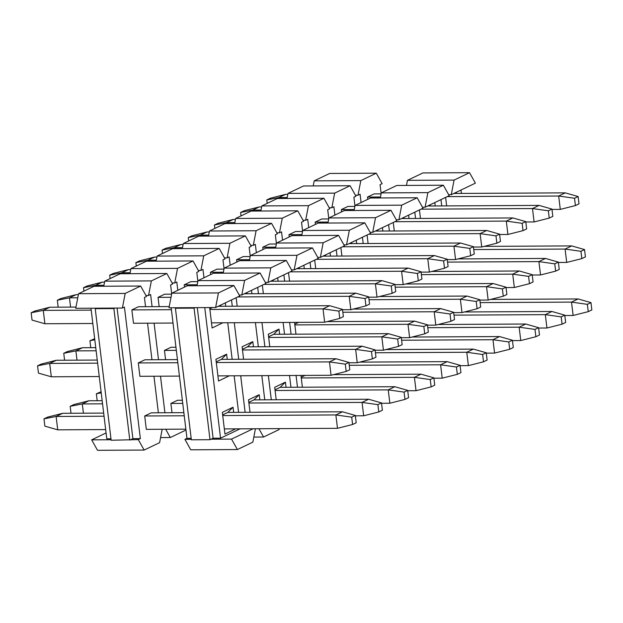 <?xml version="1.0" encoding="UTF-8"?>
<svg xmlns="http://www.w3.org/2000/svg" width="623" height="623" viewBox="0 0 623 623"><rect width="100%" height="100%" fill="white"/><g stroke="black" fill="none" stroke-linecap="round" stroke-linejoin="round"><path stroke-width="0.93" d="M313.221 185.934L314.202 180.849L329.66 173.451L376.284 173.194L360.826 180.6L314.202 180.849M125.184 293.441L122.373 308.042L96.261 308.183L75.741 308.292L78.56 293.69L94.018 286.292L140.642 286.035L125.184 293.441L78.56 293.69M110.972 438.779L106.782 438.802L90.981 308.214M183.863 412.652L151.303 412.831L144.7 415.985L146.319 429.348L185.864 429.138M122.373 308.042L124.429 307.053L140.354 438.615L138.29 439.604L144.139 450.063L159.597 442.657L162.175 429.263M158.382 412.792L153.959 376.23M151.965 359.744L147.542 323.189M145.548 306.703L144.427 297.475L146.491 296.493L140.642 286.035M179.44 376.097L139.902 376.308L138.283 362.944L144.879 359.783L177.446 359.611M173.023 323.049L133.486 323.267L131.866 309.904L138.462 306.742L169.23 306.578M114.912 308.081L113.877 308.572L95.226 308.681L111.151 440.243L138.29 439.604M140.354 438.615L132.894 438.654L117.093 308.074M130.83 439.643L132.894 438.654M111.089 439.752L91.667 439.854L97.515 450.312L144.139 450.063M106.074 432.954L91.667 439.854M145.946 295.52L148.554 295.504L151.366 280.903L104.742 281.152L103.761 286.237M182.368 400.262L177.485 400.293L170.881 403.447L172.003 412.714M165.695 429.247L170.32 437.525L185.779 430.119L185.903 429.481M171.683 293.822L170.609 284.937L172.672 283.956L166.824 273.497L151.366 280.903M148.554 295.504L150.61 294.515L152.082 306.672M154.083 323.158L158.507 359.712M160.5 376.199L164.924 412.753M165.586 359.673L164.464 350.406L171.06 347.245L175.951 347.221M159.169 306.633L158.047 297.366L164.643 294.204L171.621 294.165M160.578 437.572L170.32 437.525M104.742 281.152L120.2 273.754L166.824 273.497M172.127 282.982L174.736 282.967L177.547 268.365L130.923 268.614L129.942 273.699M197.873 281.285L196.798 272.399L198.854 271.418L193.005 260.959L177.547 268.365M174.736 282.967L176.8 281.978L177.804 290.31M184.509 287.102L184.229 284.828L190.825 281.666L197.803 281.627M130.923 268.614L146.382 261.216L193.005 260.959M198.309 270.444L200.918 270.429L203.729 255.827L157.105 256.076L156.124 261.162M224.054 268.747L222.979 259.861L225.035 258.88L219.195 248.421L203.729 255.827M200.918 270.429L202.981 269.44L203.986 277.772M210.691 274.564L210.41 272.29L217.006 269.128L223.984 269.089M157.105 256.076L172.563 248.678L219.195 248.421M224.498 257.906L227.099 257.891L229.918 243.289L183.287 243.538L182.313 248.624M250.236 256.209L249.161 247.323L251.225 246.342L245.376 235.883L229.918 243.289M227.099 257.891L229.163 256.902L230.167 265.234M236.872 262.026L236.592 259.752L243.188 256.59L250.166 256.551M183.287 243.538L198.745 236.14L245.376 235.883M250.68 245.369L253.281 245.353L256.1 230.751L209.468 231.001L208.495 236.086M276.417 243.671L275.343 234.785L277.406 233.804L271.558 223.346L256.1 230.751M253.281 245.353L255.344 244.364L256.357 252.697M263.054 249.488L262.774 247.214L269.377 244.052L276.347 244.014M209.468 231.001L224.934 223.602L271.558 223.346M276.861 232.831L279.462 232.815L282.281 218.214L235.658 218.463L234.676 223.548M302.599 231.133L301.524 222.247L303.588 221.266L297.739 210.808L282.281 218.214M279.462 232.815L281.526 231.826L282.538 240.159M289.236 236.95L288.963 234.676L295.559 231.515L302.537 231.476M235.658 218.463L251.116 211.065L297.739 210.808M303.043 220.293L305.644 220.277L308.463 205.676L261.839 205.925L260.858 211.01M328.78 218.595L327.706 209.71L329.769 208.728L323.921 198.27L308.463 205.676M305.644 220.277L307.707 219.288L308.72 227.621M315.417 224.412L315.145 222.138L321.741 218.977L328.718 218.938M261.839 205.925L277.297 198.527L323.921 198.27M329.224 207.755L331.833 207.739L334.644 193.138L288.021 193.387L287.039 198.472M354.962 206.057L353.887 197.172L355.951 196.19L350.103 185.732L334.644 193.138M331.833 207.739L333.889 206.75L334.901 215.083M341.599 211.875L341.326 209.601L347.922 206.439L354.9 206.4M288.021 193.387L303.479 185.989L350.103 185.732M355.406 195.217L358.015 195.201L360.826 180.6M381.144 193.519L380.069 184.634L382.133 183.653L376.284 173.194M358.015 195.201L360.071 194.212L361.083 202.545M367.78 199.337L367.508 197.063L374.104 193.901L381.081 193.862M95.226 308.681L96.261 308.183M129.802 440.134L113.877 308.572M591.85 309.927L590.962 302.614L587.357 304.343L588.244 311.656L591.85 309.927M588.244 311.656L573.129 315.472L564.827 315.518M490.613 299.422L578.105 298.947L590.962 302.614M578.105 298.947L571.509 302.108L587.357 304.343M480.162 302.607L571.509 302.108L573.129 315.472M565.668 322.465L564.781 315.152L561.175 316.881L562.063 324.194L565.668 322.465M562.063 324.194L546.947 328.01L538.646 328.056M464.431 311.959L551.923 311.484L564.781 315.152M551.923 311.484L545.327 314.646L561.175 316.881M453.98 315.145L545.327 314.646L546.947 328.01M539.487 335.003L538.599 327.69L534.993 329.419L535.873 336.731L539.487 335.003M535.873 336.731L520.758 340.547L512.464 340.594M438.249 324.497L525.742 324.022L538.599 327.69M525.742 324.022L519.146 327.184L534.993 329.419M427.799 327.682L519.146 327.184L520.758 340.547M513.305 347.541L512.418 340.228L508.812 341.957L509.692 349.269L513.305 347.541M509.692 349.269L494.576 353.085L486.283 353.132M412.068 337.035L499.56 336.56L512.418 340.228M499.56 336.56L492.964 339.722L508.812 341.957M401.617 340.22L492.964 339.722L494.576 353.085M487.124 360.078L486.236 352.766L482.63 354.495L483.51 361.807L487.124 360.078M483.51 361.807L468.395 365.623L460.093 365.67M385.886 349.573L473.379 349.098L486.236 352.766M473.379 349.098L466.775 352.26L482.63 354.495M375.435 352.758L466.775 352.26L468.395 365.623M460.934 372.616L460.054 365.304L456.449 367.033L457.329 374.345L460.934 372.616M457.329 374.345L442.213 378.161L433.912 378.208M359.697 362.111L447.197 361.636L460.054 365.304M447.197 361.636L440.593 364.798L456.449 367.033M349.254 365.296L440.593 364.798L442.213 378.161M434.753 385.154L433.873 377.842L430.259 379.571L431.147 386.883L434.753 385.154M431.147 386.883L416.032 390.699L407.73 390.746M333.515 374.649L421.008 374.174L433.873 377.842M421.008 374.174L414.412 377.336L430.259 379.571M301.267 377.951L414.412 377.336L416.032 390.699M408.571 397.692L407.691 390.38L404.078 392.108L404.966 399.421L408.571 397.692M404.966 399.421L389.85 403.237L381.549 403.283M97.196 400.729L96.355 393.783L101.09 391.766M276.207 399.756L274.696 387.288L285.42 382.156L280.132 387.335L394.826 386.712L407.691 390.38M394.826 386.712L388.23 389.873L404.078 392.108M275.086 390.489L388.23 389.873L389.85 403.237M101.222 392.825L96.355 393.783M382.39 410.23L381.502 402.917L377.896 404.646L378.784 411.959L382.39 410.23M378.784 411.959L363.668 415.775L355.367 415.821M71.014 413.267L70.173 406.321L73.779 404.592L88.894 400.768L102.172 400.698M250.025 412.294L248.515 399.826L259.23 394.694L253.95 399.873L368.645 399.25L381.502 402.917M368.645 399.25L362.049 402.411L377.896 404.646M248.904 403.026L362.049 402.411L363.668 415.775M182.741 403.385L170.881 403.447M102.546 403.821L82.298 403.93L83.42 413.197M88.894 400.768L82.298 403.93L70.173 406.321M356.208 422.768L355.32 415.455L351.715 417.184L352.602 424.497L356.208 422.768M352.602 424.497L337.487 428.313L224.335 428.928M105.669 429.574L57.729 429.831L44.872 426.163L43.984 418.858L47.597 417.13L62.713 413.306L103.667 413.088M235.673 428.865L224.958 434.083L222.333 412.364L233.049 407.232L227.769 412.41L342.463 411.787L355.32 415.455M342.463 411.787L335.867 414.949L351.715 417.184M222.715 415.564L335.867 414.949L337.487 428.313M184.244 415.775L144.7 415.985M104.049 416.211L56.117 416.468L57.729 429.831M62.713 413.306L56.117 416.468L43.984 418.858M585.433 256.878L584.545 249.574L580.94 251.303L581.82 258.607L585.433 256.878M581.82 258.607L566.704 262.431L558.41 262.478M484.196 246.381L571.688 245.906L584.545 249.574M571.688 245.906L565.092 249.068L580.94 251.303M473.745 249.558L565.092 249.068L566.704 262.431M559.252 269.416L558.364 262.112L554.758 263.841L555.638 271.145L559.252 269.416M555.638 271.145L540.523 274.969L532.229 275.016M458.014 258.919L545.507 258.444L558.364 262.112M545.507 258.444L538.911 261.605L554.758 263.841M447.563 262.096L538.911 261.605L540.523 274.969M533.07 281.954L532.182 274.65L528.577 276.378L529.457 283.683L533.07 281.954M529.457 283.683L514.341 287.507L506.04 287.553M431.832 271.457L519.325 270.982L532.182 274.65M519.325 270.982L512.721 274.143L528.577 276.378M421.382 274.634L512.721 274.143L514.341 287.507M506.881 294.492L506.001 287.187L502.395 288.916L503.275 296.221L506.881 294.492M503.275 296.221L488.159 300.045L479.858 300.091M405.643 283.995L493.143 283.52L506.001 287.187M493.143 283.52L486.54 286.681L502.395 288.916M395.2 287.172L486.54 286.681L488.159 300.045M480.699 307.03L479.819 299.725L476.206 301.454L477.093 308.759L480.699 307.03M477.093 308.759L461.978 312.582L453.676 312.629M379.462 296.532L466.954 296.057L479.819 299.725M466.954 296.057L460.358 299.219L476.206 301.454M369.018 299.71L460.358 299.219L461.978 312.582M454.517 319.568L453.637 312.263L450.024 313.992L450.912 321.297L454.517 319.568M450.912 321.297L435.796 325.12L427.495 325.167M353.28 309.07L440.773 308.595L453.637 312.263M440.773 308.595L434.176 311.757L450.024 313.992M342.837 312.248L434.176 311.757L435.796 325.12M428.336 332.106L427.448 324.801L423.842 326.53L424.73 333.835L428.336 332.106M424.73 333.835L409.615 337.658L401.313 337.705M327.098 321.608L414.591 321.133L427.448 324.801M414.591 321.133L407.995 324.295L423.842 326.53M294.85 324.91L407.995 324.295L409.615 337.658M402.154 344.644L401.267 337.339L397.661 339.068L398.549 346.372L402.154 344.644M398.549 346.372L383.433 350.196L375.132 350.243M90.771 347.681L89.93 340.742L94.673 338.725M269.782 346.707L268.279 334.24L278.995 329.108L273.715 334.294L388.409 333.671L401.267 337.339M388.409 333.671L381.813 336.833L397.661 339.068M268.661 337.448L381.813 336.833L383.433 350.196M94.797 339.776L89.93 340.742M375.973 357.181L375.085 349.877L371.479 351.606L372.359 358.91L375.973 357.181M372.359 358.91L357.244 362.734L348.95 362.781M64.59 360.219L63.748 353.28L67.362 351.551L82.477 347.727L95.755 347.657M243.601 359.245L242.098 346.777L252.813 341.645L247.526 346.832L362.228 346.209L375.085 349.877M362.228 346.209L355.632 349.371L371.479 351.606M242.479 349.986L355.632 349.371L357.244 362.734M176.325 350.344L164.464 350.406M96.129 350.78L75.881 350.889L77.003 360.156M82.477 347.727L75.881 350.889L63.748 353.28M349.791 369.719L348.903 362.415L345.298 364.144L346.178 371.448L349.791 369.719M346.178 371.448L331.062 375.272L217.918 375.887M99.244 376.533L51.312 376.79L38.455 373.122L37.567 365.818L41.18 364.089L56.296 360.265L97.25 360.047M229.248 375.825L218.541 381.035L215.908 359.315L226.632 354.183L221.344 359.37L336.046 358.747L348.903 362.415M336.046 358.747L329.45 361.908L345.298 364.144M216.298 362.524L329.45 361.908L331.062 375.272M177.828 362.726L138.283 362.944M97.632 363.162L49.692 363.427L51.312 376.79M56.296 360.265L49.692 363.427L37.567 365.818M579.016 203.838L578.128 196.533L574.523 198.254L575.403 205.567L579.016 203.838M575.403 205.567L560.287 209.39L551.986 209.429M267.205 203.355L266.792 199.928L270.398 198.2L285.513 194.384L287.834 194.368M453.824 193.465L565.271 192.865L578.128 196.533M565.271 192.865L558.667 196.019L574.523 198.254M447.228 196.627L558.667 196.019L560.287 209.39M380.482 196.993L367.508 197.063M287.226 197.499L278.917 197.546L279.034 198.511M285.513 194.384L278.917 197.546L266.792 199.928M552.827 216.376L551.947 209.071L548.341 210.792L549.221 218.105L552.827 216.376M549.221 218.105L534.106 221.928L525.804 221.967M241.023 215.893L240.61 212.466L244.216 210.738L259.332 206.922L261.644 206.906M427.643 206.003L539.09 205.403L551.947 209.071M539.09 205.403L532.486 208.557L548.341 210.792M421.039 209.164L532.486 208.557L534.106 221.928M354.292 209.53L341.326 209.601M261.045 210.037L252.736 210.083L252.852 211.049M259.332 206.922L252.736 210.083L240.61 212.466M526.645 228.914L525.765 221.609L522.152 223.33L523.04 230.642L526.645 228.914M523.04 230.642L507.924 234.466L499.623 234.505M214.842 228.431L214.429 225.004L218.034 223.275L233.15 219.46L235.463 219.444M401.453 218.541L512.9 217.941L525.765 221.609M512.9 217.941L506.304 221.095L522.152 223.33M394.857 221.702L506.304 221.095L507.924 234.466M328.111 222.068L315.145 222.138M234.863 222.575L226.554 222.621L226.671 223.587M233.15 219.46L226.554 222.621L214.429 225.004M500.464 241.451L499.584 234.147L495.97 235.868L496.858 243.18L500.464 241.451M496.858 243.18L481.743 247.004L473.441 247.043M188.66 240.969L188.247 237.542L191.853 235.813L206.968 231.997L209.281 231.982M375.272 231.078L486.719 230.479L499.584 234.147M486.719 230.479L480.123 233.633L495.97 235.868M368.676 234.24L480.123 233.633L481.743 247.004M301.929 234.606L288.963 234.676M208.682 235.112L200.372 235.159L200.489 236.125M206.968 231.997L200.372 235.159L188.247 237.542M474.282 253.989L473.394 246.685L469.789 248.406L470.677 255.718L474.282 253.989M470.677 255.718L455.561 259.542L447.259 259.581M162.478 253.506L162.066 250.08L165.671 248.351L180.787 244.535L183.1 244.52M349.09 243.616L460.537 243.017L473.394 246.685M460.537 243.017L453.941 246.171L469.789 248.406M342.494 246.778L453.941 246.171L455.561 259.542M275.748 247.144L262.774 247.214M182.5 247.65L174.191 247.697L174.308 248.663M180.787 244.535L174.191 247.697L162.066 250.08M448.101 266.527L447.213 259.223L443.607 260.944L444.495 268.256L448.101 266.527M444.495 268.256L429.379 272.08L421.078 272.119M136.297 266.044L135.876 262.618L139.49 260.889L154.605 257.073L156.918 257.058M322.909 256.154L434.356 255.555L447.213 259.223M434.356 255.555L427.76 258.709L443.607 260.944M316.313 259.316L427.76 258.709L429.379 272.08M249.566 259.682L236.592 259.752M156.318 260.188L148.009 260.235L148.126 261.201M154.605 257.073L148.009 260.235L135.876 262.618M421.919 279.065L421.031 271.76L417.426 273.481L418.306 280.794L421.919 279.065M418.306 280.794L403.19 284.618L394.896 284.656M110.115 278.582L109.695 275.156L113.308 273.427L128.424 269.611L130.737 269.595M296.727 268.692L408.174 268.092L421.031 271.76M408.174 268.092L401.578 271.246L417.426 273.481M290.131 271.854L401.578 271.246L403.19 284.618M223.384 272.22L210.41 272.29M130.129 272.726L121.828 272.773L121.944 273.738M128.424 269.611L121.828 272.773L109.695 275.156M395.737 291.603L394.85 284.298L391.244 286.019L392.124 293.332L395.737 291.603M392.124 293.332L377.008 297.155L368.715 297.194M83.926 291.12L83.513 287.694L87.127 285.965L102.242 282.149L104.555 282.133M270.546 281.23L381.992 280.63L394.85 284.298M381.992 280.63L375.396 283.784L391.244 286.019M263.95 284.392L375.396 283.784L377.008 297.155M197.203 284.758L184.229 284.828M103.948 285.264L95.638 285.311L95.763 286.276M102.242 282.149L95.638 285.311L83.513 287.694M369.556 304.141L368.668 296.836L365.062 298.557L365.942 305.87L369.556 304.141M365.942 305.87L350.827 309.693L342.525 309.732M58.173 307.178L57.332 300.231L60.937 298.503L76.053 294.687L78.373 294.671M244.364 293.768L355.811 293.168L368.668 296.836M355.811 293.168L349.215 296.322L365.062 298.557M237.768 296.93L349.215 296.322L350.827 309.693M171.021 297.296L158.047 297.366M77.766 297.802L69.457 297.849L70.578 307.108M76.053 294.687L69.457 297.849L57.332 300.231M343.366 316.679L342.486 309.374L338.881 311.095L339.761 318.408L343.366 316.679M339.761 318.408L324.645 322.231L211.501 322.846M92.827 323.485L44.895 323.75L32.038 320.082L31.15 312.769L34.756 311.041L49.871 307.225L75.975 307.084M218.182 306.306L329.629 305.706L342.486 309.374M329.629 305.706L323.026 308.86L338.881 311.095M209.881 309.475L323.026 308.86L324.645 322.231M171.403 309.686L131.866 309.904M91.207 310.122L43.275 310.386L44.895 323.75M49.871 307.225L43.275 310.386L31.15 312.769M475.388 183.146L469.54 172.688L454.081 180.094L451.262 194.695L475.388 183.146M451.262 194.695L448.661 194.711M454.081 180.094L407.45 180.343L422.916 172.937L469.54 172.688M407.45 180.343L406.476 185.428M191.284 439.316L184.914 439.347L190.763 449.806L237.386 449.549L231.538 439.098L211.026 439.207L213.089 438.218L197.289 307.637M240.05 428.842L220.55 438.179L213.089 438.218M231.538 439.098L253.102 428.772M238.578 412.356L234.155 375.794M232.161 359.307L227.738 322.753M225.744 306.267L225.331 302.887M204.749 307.591L220.55 438.179M226.632 354.183L227.255 359.339M233.049 407.232L233.672 412.379M222.832 322.784L212.124 327.994L209.647 307.567M220.69 305.106L220.838 306.298M209.795 308.782L212.365 307.552M176.457 307.746L195.108 307.645L194.072 308.144L175.421 308.245L176.457 307.746L168.997 307.785L171.808 293.184L187.266 285.778L233.898 285.529L239.738 295.987L215.62 307.536L218.432 292.935L171.808 293.184M184.914 439.347L186.978 438.366L171.177 307.778M227.769 412.41L222.637 414.871M216.212 361.823L221.344 359.37M186.978 438.366L191.168 438.343M195.108 307.645L215.62 307.536M233.898 285.529L218.432 292.935M237.386 449.549L252.845 442.151L255.43 428.756M253.826 437.066L263.568 437.011L258.942 428.741M264.759 399.818L261.839 375.646M258.343 346.77L255.414 322.605M251.926 293.729L251.513 290.349M231.515 299.92L232.278 306.236M234.279 322.722L238.702 359.276M240.696 375.762L245.119 412.317M252.813 341.645L253.436 346.801M259.23 394.694L259.861 399.841M237.184 306.204L236.156 297.701M246.879 292.569L247.02 293.76M197.016 285.731L197.989 280.646L213.455 273.24L260.079 272.991L265.928 283.449L241.802 294.998L244.621 280.397L197.989 280.646M253.95 399.873L248.818 402.333M242.402 349.285L247.526 346.832M239.201 295.014L241.802 294.998M260.079 272.991L244.621 280.397M263.568 437.011L279.034 429.613L279.221 428.632M290.941 387.28L289.516 375.498M284.524 334.232L283.099 322.457M278.107 281.191L277.694 277.811M257.696 287.382L258.459 293.698M261.956 322.566L264.884 346.738M268.373 375.614L271.301 399.779M278.995 329.108L279.618 334.263M285.42 382.156L286.043 387.304M263.365 293.667L262.338 285.163M273.061 280.031L273.201 281.222M223.198 273.193L224.171 268.108L239.637 260.702L286.261 260.453L292.109 270.912L267.983 282.46L270.803 267.859L224.171 268.108M280.132 387.335L275 389.796M268.583 336.747L273.715 334.294M265.382 282.476L267.983 282.46M286.261 260.453L270.803 267.859M304.289 268.653L303.876 265.273M283.886 274.844L284.649 281.16M289.64 322.418L291.066 334.201M296.057 375.459L297.483 387.241M295.972 334.169L294.539 322.395M302.389 387.218L300.964 375.435M289.547 281.129L288.519 272.625M299.242 267.493L299.383 268.684M249.379 260.655L250.36 255.57L265.819 248.164L312.442 247.915L318.291 258.374L294.165 269.923L296.984 255.321L250.36 255.57M305.029 375.412L301.182 377.258M294.765 324.209L298.612 322.371M291.564 269.938L294.165 269.923M312.442 247.915L296.984 255.321M330.47 256.115L330.065 252.736M310.067 262.306L310.83 268.622M315.729 268.591L314.701 260.087M325.424 254.955L325.564 256.146M275.561 248.118L276.542 243.032L292 235.626L338.624 235.377L344.472 245.836L320.354 257.385L323.166 242.783L276.542 243.032M317.746 257.4L320.354 257.385M338.624 235.377L323.166 242.783M356.652 243.577L356.247 240.198M336.249 249.768L337.012 256.084M341.918 256.053L340.882 247.549M351.606 242.417L351.746 243.609M301.742 235.58L302.723 230.494L318.182 223.089L364.805 222.839L370.654 233.298L346.536 244.847L349.347 230.245L302.723 230.494M343.927 244.862L346.536 244.847M364.805 222.839L349.347 230.245M382.834 231.04L382.429 227.66M362.43 237.231L363.193 243.546M368.1 243.515L367.072 235.011M377.787 229.879L377.935 231.071M327.924 223.042L328.905 217.957L344.363 210.551L390.987 210.301L396.835 220.76L372.718 232.309L375.529 217.707L328.905 217.957M370.109 232.324L372.718 232.309M390.987 210.301L375.529 217.707M409.023 218.502L408.61 215.122M388.612 224.693L389.375 231.008M394.281 230.977L393.253 222.473M403.969 217.341L404.117 218.533M354.105 210.504L355.087 205.419L370.545 198.013L417.169 197.764L423.017 208.222L398.899 219.771L401.71 205.169L355.087 205.419M396.29 219.787L398.899 219.771M417.169 197.764L401.71 205.169M435.204 205.964L434.792 202.584M414.793 212.155L415.557 218.471M420.463 218.439L419.435 209.935M430.15 204.803L430.298 205.995M380.287 197.966L381.268 192.881L396.726 185.475L443.358 185.226L449.199 195.684L425.081 207.233L427.892 192.632L381.268 192.881M422.472 207.249L425.081 207.233M443.358 185.226L427.892 192.632M461.386 193.426L460.973 190.046M440.975 199.617L441.738 205.933M446.644 205.901L445.616 197.398M456.34 192.266L456.48 193.457M175.421 308.245L191.347 439.807L209.998 439.706L194.072 308.144M209.998 439.706L211.026 439.207"/></g></svg>
